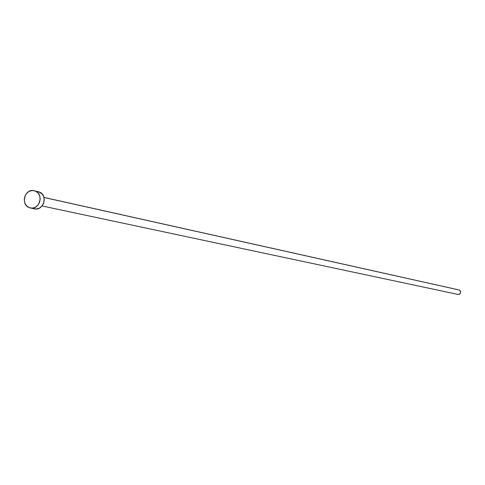 <?xml version="1.0" encoding="UTF-8"?>
<svg xmlns="http://www.w3.org/2000/svg" width="485" height="485" viewBox="0 0 485 485"><rect width="100%" height="100%" fill="white"/><g stroke="black" fill="none" stroke-linecap="round" stroke-linejoin="round"><path stroke-width="0.73" d="M43.947 197.462L459.337 290.036L43.947 197.462M30.422 208.004L34.49 208.847C43.523 211.199 48.185 195.115 39.376 191.981L35.308 191.054C44.153 194.206 39.473 210.363 30.403 207.998L29.112 207.598C20.218 204.385 25.074 188.15 34.174 190.69M38.218 191.611L41.94 193.764L43.65 196.534L44.238 199.868L43.614 203.257L41.874 206.18L39.279 208.192L36.236 208.993L33.198 208.453M29.112 207.598L26.542 205.804L24.832 203.021L24.25 199.674L24.874 196.286L26.62 193.351L29.209 191.326L32.265 190.52L35.308 191.054L37.891 192.848L39.606 195.631L40.194 198.977L39.57 202.384L37.818 205.319L35.217 207.344L32.155 208.144L29.112 207.598M42.068 205.955L458.022 294.437C461.005 293.74 461.441 292.273 459.337 290.036L460.568 291.255L460.586 293.013L459.386 294.292L457.67 294.328M43.929 197.401L459.004 289.933"/></g></svg>
